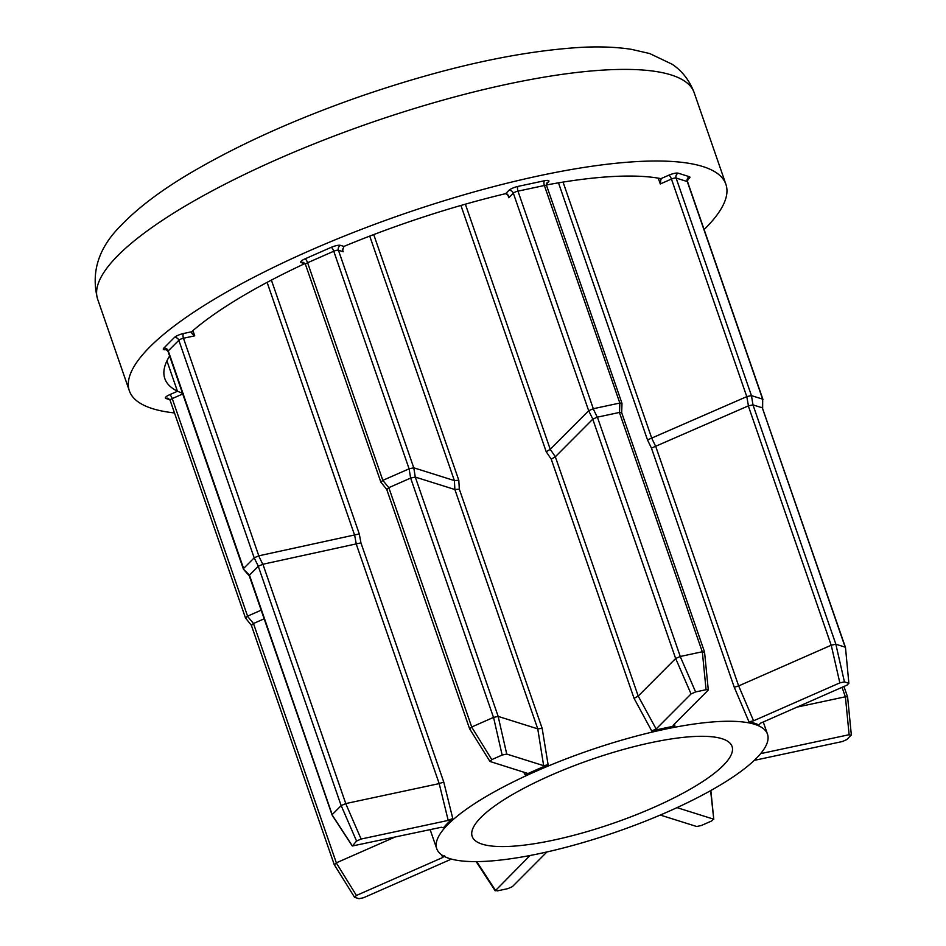 <?xml version="1.0" encoding="UTF-8"?>
<svg xmlns="http://www.w3.org/2000/svg" width="946" height="946" viewBox="0 0 946 946"><rect width="100%" height="100%" fill="white"/><g stroke="black" fill="none" stroke-linecap="round" stroke-linejoin="round"><path stroke-width="1.42" d="M847.332 696.8L845.334 696.788L842.058 687.316M755.227 760.158L842.33 741.546L846.883 739.536L851.329 734.865L847.604 697.025M704.273 651.782L704.285 652.385L702.287 651.77L619.405 412.444L597.399 417.151L680.269 656.477L675.645 658.511L592.775 419.184L555.326 456.764L551.246 459.188L546.209 451.739L550.241 449.326L588.684 410.753L513.335 193.173L508.818 197.714L508.534 195.645L505.649 193.646L508.842 190.442A7.497 1.845 -19.1 0 1 518.101 186.374L544.506 180.733A7.497 1.845 -19.1 0 1 548.455 181.975L546.457 183.985M695.606 691.94L691.053 693.95L656.134 728.988L651.711 730.974A175.01 42.925 -19.1 0 1 674.888 726.02L673.103 725.357L708.022 690.32L707.998 689.599L706.071 689.705L695.606 691.94L680.221 656.489M588.731 410.706L593.177 408.755L597.281 417.186L592.835 419.137L588.684 410.753M621.416 412.515L619.535 412.421L619.843 403.055L621.723 403.15M332.33 814.471L341.151 805.614L258.282 566.276L249.46 575.133L332.401 815.322L352.385 845.984L441.404 827.253L443.461 827.797A175.01 42.925 -19.1 0 1 452.756 818.467L448.203 820.418L361.112 839.043L356.559 841.041L352.385 845.984M243.69 569.397L249.46 575.133M254.238 557.809L258.684 555.858L262.775 564.289L258.329 566.24L254.178 557.844L178.841 340.276L168.258 350.895L243.595 568.475L254.178 557.844M619.843 403.055L544.376 185.499L517.959 191.139L593.308 408.719L619.713 403.067M166.496 349.642A7.497 1.845 -19.1 0 1 163.824 349.63A7.497 1.845 -19.1 0 1 163.764 348.175L174.348 337.545A7.497 1.845 -19.1 0 1 183.595 333.477L191.565 331.774L191.943 333.512L194.734 335.83L183.465 338.242L258.802 555.822L359.291 533.934L360.946 542.874L262.905 564.242L345.775 803.58L439.192 783.607L356.323 544.281M169.842 399.697L165.905 398.467A7.497 1.845 -19.1 0 1 169.641 394.707L177.541 391.242L183.394 393.678M722.011 738.708A137.501 33.725 160.9 0 0 570.556 767.123A137.501 33.725 160.9 0 0 472.184 836.43A137.501 33.725 160.9 0 0 482.224 844.163A137.501 33.725 160.9 0 0 633.678 815.748A137.501 33.725 160.9 0 0 732.05 746.441A137.501 33.725 160.9 0 0 722.011 738.708M704.108 229.547A315.633 77.43 160.9 0 0 725.901 184.304A315.633 77.43 160.9 0 0 702.854 166.543A315.633 77.43 160.9 0 0 355.199 231.77A315.633 77.43 160.9 0 0 129.377 390.864A315.633 77.43 160.9 0 0 152.424 408.613A315.633 77.43 160.9 0 0 174.478 412.941M449.516 858.542A175.01 42.925 160.9 0 0 642.287 822.381A175.01 42.925 160.9 0 0 767.49 734.167A175.01 42.925 160.9 0 0 754.719 724.329A175.01 42.925 160.9 0 0 561.948 760.489A175.01 42.925 160.9 0 0 436.745 848.704A175.01 42.925 160.9 0 0 449.516 858.542M754.317 723.182A175.01 42.925 -19.1 0 1 758.798 724.92L760.75 723.075L847.025 685.129L848.869 683.284L844.435 681.889L839.835 682.87L753.56 720.805L748.972 721.833A175.01 42.925 -19.1 0 1 754.317 723.182M748.972 721.833L734.262 687.257L651.451 448.108L647.502 439.914L746.784 396.622L671.447 179.054L660.284 183.962L660.958 178.64L668.857 175.176A7.497 1.845 -19.1 0 1 678.187 173.177L689.374 176.701A7.497 1.845 -19.1 0 1 687.659 179.444M674.51 723.938L674.888 726.02M651.711 730.974L634.057 698.337L551.246 459.188M458.798 480.249L459.33 489.177L454.872 489.531L415.294 477.08L498.175 716.406L537.754 728.858L454.872 489.531L454.387 480.592L458.798 480.249L373.729 234.573M459.33 489.177L542.153 728.325L548.124 764.77L543.654 765.681L506.749 754.068L502.149 755.05L491.79 759.614L489.945 761.459L527.099 773.249M526.839 773.071L525.16 774.869A175.01 42.925 -19.1 0 1 548.124 764.77M525.16 774.869L523.635 772.066M360.946 542.874L443.757 782.035L452.756 818.467M177.541 391.242A3.749 0.922 -19.1 0 1 177.434 391.195L166.934 360.887M169.606 356.027A278.136 68.23 160.9 0 0 164.817 378.589A278.136 68.23 160.9 0 0 177.434 391.195M191.943 333.512L191.565 331.774A3.749 0.922 -19.1 0 1 191.683 331.668A278.136 68.23 160.9 0 1 304.387 263.804A3.749 0.922 -19.1 0 1 304.647 263.686L301.266 262.621A7.497 1.845 -19.1 0 1 305.014 258.861L331.171 247.355A7.497 1.845 -19.1 0 1 340.513 245.369L343.883 246.421A3.749 0.922 -19.1 0 1 344.155 246.315A278.136 68.23 160.9 0 1 505.377 193.717A3.749 0.922 -19.1 0 1 505.649 193.646M661.301 179.031L660.958 178.64A3.749 0.922 -19.1 0 0 660.84 178.617A278.136 68.23 160.9 0 0 546.445 184.967M660.261 815.05L696.694 826.508L701.282 825.527L711.652 820.974L713.497 819.118L677.005 807.636M710.848 790.501L713.781 819.39L710.612 790.643M182.744 393.962L172.231 398.585L247.58 616.153L261.167 610.182M343.883 246.421L342.558 250.454L343.197 251.742L338.432 250.241L413.769 467.809L454.387 480.592L369.732 236.098M382.941 480.308L409.098 468.814L333.761 251.234L307.604 262.74L382.823 480.379L388.83 487.663L471.711 727.001L493.505 717.411L410.635 478.073L388.83 487.663M751.455 395.629L762.642 399.141L687.293 181.573L676.106 178.049L751.455 395.629L752.981 404.888L748.44 405.846L746.784 396.622M530.067 855.491L495.196 890.836L476.157 861.617M476.749 861.605L495.42 890.269L497.371 890.884L507.836 888.637L512.389 886.639L546.942 851.956M264.159 618.802L253.469 623.509L336.338 862.835L394.447 837.293M444.644 855.669L442.693 857.514L356.417 895.46L354.573 897.305L359.007 898.7L363.607 897.719L449.882 859.772M247.58 616.153L245.487 617.963L251.364 625.306L334.222 864.585L354.573 897.305M382.823 480.379L380.848 482.129L386.737 489.46L469.594 728.739L489.945 761.459M680.269 656.477L702.287 651.77M550.253 449.315L555.326 456.752L638.207 696.09L675.645 658.511M708.022 690.32L707.998 689.599M762.299 407.821L752.981 404.888L835.862 644.226L845.18 647.159L762.299 407.821L762.642 399.141M655.779 446.583L738.649 685.921L831.191 645.219L748.31 405.893L651.451 448.108M845.476 647.442L848.869 683.284L845.476 647.442L762.358 407.856M797.029 707.111L845.334 696.788M851.081 735.326L849.13 734.711L762.038 753.335L761.743 752.259M247.45 616.224L253.469 623.509M410.635 478.073L409.098 468.814M413.769 467.809L415.294 477.08M245.487 617.963L170.091 400.253L168.222 398.325A3.749 3.453 -72.5 0 0 165.905 398.467M380.848 482.129L305.452 264.407L303.583 262.48A3.749 3.453 -72.5 0 0 301.266 262.621M409.228 468.767L413.721 467.809M746.914 396.575L751.396 395.617M762.689 399.177L762.642 408.223M336.338 862.835L334.446 864.715M345.775 803.58L341.151 805.614M498.175 716.406L493.505 717.411M471.711 727.001L469.819 728.869M844.435 681.889L835.838 644.226L831.191 645.219M253.339 623.568L251.541 625.377M443.757 782.035L439.192 783.607L448.203 820.418M542.153 728.325L537.754 728.869M415.247 477.068L410.753 478.037M388.711 487.722L386.914 489.531M656.134 728.988L638.207 696.09L634.057 698.337M753.56 720.805L738.66 685.909L734.262 687.257M706.071 689.705L702.334 651.77M704.534 651.971L621.676 412.693L621.995 403.374L546.587 185.593A3.749 0.922 160.9 0 0 546.315 185.392A3.749 0.922 160.9 0 0 544.376 185.499A3.749 1.632 77.9 0 1 544.506 180.733M192.925 330.603L194.734 335.83M97.663 299.255C90.733 272.507 98.431 248.018 120.721 225.775C137.974 207.682 161.813 189.744 192.239 171.947C239.988 144.029 296.157 118.806 360.722 96.267C445.14 67.296 518.964 50.978 582.18 47.3C600.355 46.401 616.757 47.087 631.384 49.334L649.689 53.544L672.027 64.186C682.078 70.844 689.457 80.351 694.175 92.684A315.633 77.43 160.9 0 0 671.14 74.935A315.633 77.43 160.9 0 0 323.473 140.162A315.633 77.43 160.9 0 0 97.663 299.255L129.377 390.864M647.502 439.914L558.483 182.838M546.209 451.739L460.927 205.459M271.384 280.099L359.291 533.934M356.311 544.281L354.679 535.318L267.103 282.369M342.298 249.141L343.197 251.742M508.818 197.714L507.6 194.167M465.361 204.194L550.241 449.326M660.284 183.962L658.274 178.144M563.047 182.081L651.806 438.388L655.791 446.583M169.641 394.707A3.749 1.147 66.3 0 1 172.231 398.585A3.749 0.922 160.9 0 0 170.091 400.253M163.764 348.175A3.749 3.252 44.9 0 1 168.258 350.895A3.749 0.922 160.9 0 0 168.01 351.415L165.94 349.441M183.595 333.477A3.749 1.632 77.9 0 0 183.465 338.242A3.749 0.922 160.9 0 0 178.841 340.276A3.749 3.252 44.9 0 0 174.348 337.545M305.014 258.861A3.749 1.147 66.3 0 1 307.604 262.74A3.749 0.922 160.9 0 0 305.452 264.407M340.513 245.369A3.749 3.453 107.5 0 0 338.432 250.241A3.749 0.922 160.9 0 0 333.761 251.234A3.749 1.147 66.3 0 0 331.171 247.355M518.101 186.374A3.749 1.632 77.9 0 0 517.959 191.139A3.749 0.922 160.9 0 0 513.335 193.173A3.749 3.252 44.9 0 0 508.842 190.442M678.187 173.177A3.749 3.453 107.5 0 0 676.106 178.049A3.749 0.922 160.9 0 0 671.447 179.054A3.749 1.147 66.3 0 0 668.857 175.176M762.949 399.472L687.576 181.786A3.749 0.922 160.9 0 0 687.293 181.573A3.749 3.453 107.5 0 1 689.374 176.701M442.693 857.514L441.64 854.829M336.291 862.858L356.417 895.46M345.728 803.592L361.112 839.043M356.559 841.041L341.175 805.59M543.654 765.681L537.754 728.858M498.152 716.406L506.749 754.068M471.664 727.025L491.79 759.614M502.149 755.05L493.552 717.387M691.053 693.95L675.669 658.499M839.835 682.87L831.238 645.207M849.13 734.711L845.393 696.776M546.587 185.593L546.989 182.767A3.749 3.252 -135.1 0 1 548.455 181.975M332.152 815.156L352.137 845.819M243.477 569.255L249.283 575.866M725.901 184.304L694.175 92.684M767.49 734.167L763.256 721.964M436.745 848.704L430.146 829.654M243.406 569.149L168.01 351.415M332.129 815.085L249.271 575.807M708.282 689.847L704.545 652.019M847.592 696.989L843.95 686.477M687.576 181.786L687.979 178.948L687.163 179.515"/></g></svg>
